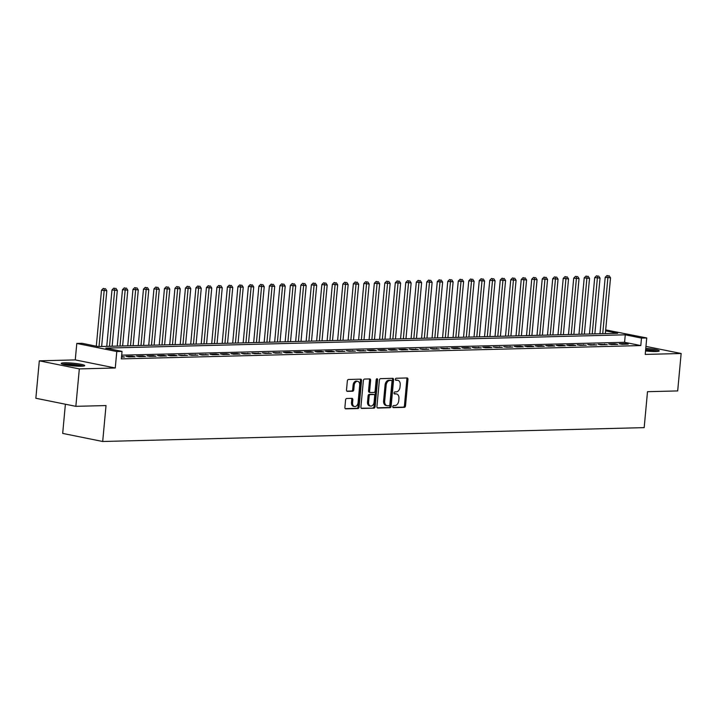 <?xml version="1.0" encoding="UTF-8"?>
<svg xmlns="http://www.w3.org/2000/svg" width="717" height="717" viewBox="0 0 717 717"><rect width="100%" height="100%" fill="white"/><g stroke="black" fill="none" stroke-linecap="round" stroke-linejoin="round"><path stroke-width="1.08" d="M392.773 406.629A1.04 0.708 101.4 0 0 393.4 407.641L404.343 407.355A1.488 1.013 101.4 0 0 405.508 405.858L407.964 379.41A1.488 1.013 101.4 0 0 407.229 377.984A1.488 1.013 101.4 0 0 407.068 377.967L396.125 378.253A1.04 0.708 101.4 0 0 395.936 380.306L397.352 380.27A4.75 3.253 101.4 0 1 397.854 380.315A4.75 3.253 101.4 0 1 400.211 384.886L400.005 387.09A4.75 3.253 101.4 0 1 396.277 391.876L394.861 391.912A1.04 0.708 101.4 0 0 394.664 393.974L396.08 393.938A4.75 3.253 101.4 0 1 396.591 393.983A4.75 3.253 101.4 0 1 398.939 398.553L398.742 400.758A4.75 3.253 101.4 0 1 395.004 405.544L393.588 405.58A1.04 0.708 101.4 0 0 392.773 406.629M81.397 366.226A11.804 1.335 5.3 0 0 84.714 365.616A11.804 1.335 5.3 0 0 77.436 363.698A11.804 1.335 5.3 0 0 64.53 362.82A11.804 1.335 5.3 0 0 61.214 363.429A11.804 1.335 5.3 0 0 68.491 365.347A11.804 1.335 5.3 0 0 81.397 366.226M645.533 350.945A11.804 1.335 5.3 0 0 655.938 351.518A11.804 1.335 5.3 0 0 659.255 350.9A11.804 1.335 5.3 0 0 645.775 348.328M346.75 398.5A1.488 1.013 101.4 0 0 345.576 399.996L344.895 407.417A1.488 1.013 101.4 0 0 345.63 408.842A1.488 1.013 101.4 0 0 345.782 408.86L357.935 408.547A1.488 1.013 101.4 0 0 359.109 407.05L361.556 380.602A1.488 1.013 101.4 0 0 360.821 379.168A1.488 1.013 101.4 0 0 360.669 379.159L348.516 379.472A1.488 1.013 101.4 0 0 347.342 380.969L346.517 389.931A1.488 1.013 101.4 0 0 347.252 391.357A1.488 1.013 101.4 0 0 347.404 391.374L352.612 391.24A1.488 1.013 101.4 0 0 353.777 389.743L354.189 385.298A3.97 2.716 101.4 0 1 357.729 381.336A3.97 2.716 101.4 0 1 359.701 385.154L358.088 402.569A3.97 2.716 101.4 0 1 354.539 406.53A3.97 2.716 101.4 0 1 352.576 402.712L352.845 399.808A1.488 1.013 101.4 0 0 352.11 398.374A1.488 1.013 101.4 0 0 351.948 398.365L346.75 398.5M75.85 406.333L35.85 398.258L39.318 360.83L79.327 368.914L75.85 406.333L106.026 405.562L102.692 441.493L644.18 427.628L647.505 391.697L677.682 390.926L681.15 353.499L645.21 354.422L646.734 337.958L641.491 338.092L640.792 345.576L121.343 358.876L122.042 351.393L116.79 351.527L76.791 343.443L82.034 343.309L98.256 346.589L617.704 333.288L605.605 330.842M79.327 368.914L115.267 367.991L116.79 351.527M376.927 406.593A1.488 1.013 101.4 0 0 377.662 408.027A1.488 1.013 101.4 0 0 377.823 408.036L389.976 407.722A1.488 1.013 101.4 0 0 391.141 406.225L393.597 379.777A1.488 1.013 101.4 0 0 392.862 378.352A1.488 1.013 101.4 0 0 392.701 378.334L380.548 378.648A1.488 1.013 101.4 0 0 379.383 380.144L376.927 406.593M373.96 408.134L361.798 408.448A1.488 1.013 101.4 0 1 361.646 408.43A1.488 1.013 101.4 0 1 360.911 407.005L363.367 380.557A1.488 1.013 101.4 0 1 364.532 379.06L369.73 378.926A1.488 1.013 101.4 0 1 369.891 378.943A1.488 1.013 101.4 0 1 370.626 380.368L369.631 391.097A1.488 1.013 101.4 0 0 370.366 392.522A1.488 1.013 101.4 0 0 370.519 392.54L373.969 392.45A1.488 1.013 101.4 0 0 375.143 390.953L376.174 379.786A1.04 0.708 101.4 0 1 377.617 379.75L375.125 406.638A1.488 1.013 101.4 0 1 373.96 408.134L361.251 408.215M681.15 353.499L645.954 346.392M621.935 344.277L628.235 344.115L625.529 343.568L619.237 343.73L621.935 344.277M611.44 344.545L617.74 344.384L615.034 343.837L608.742 343.999L611.44 344.545M600.954 344.814L607.245 344.653L598.247 344.268L600.954 344.814M590.458 345.083L596.75 344.922L587.752 344.536L590.458 345.083M579.963 345.352L586.255 345.191L577.257 344.805L579.963 345.352M569.468 345.621L575.769 345.46L573.062 344.913L566.762 345.074L569.468 345.621M558.973 345.89L565.274 345.728L562.567 345.182L556.275 345.343L558.973 345.89M548.478 346.159L554.779 345.997L552.072 345.451L545.78 345.612L548.478 346.159M537.983 346.428L544.284 346.266L541.577 345.719L535.285 345.881L537.983 346.428M527.497 346.696L533.789 346.535L531.082 345.988L524.79 346.15L527.497 346.696M517.002 346.956L523.293 346.804L520.596 346.257L514.295 346.419L517.002 346.956M506.507 347.225L512.798 347.064L503.8 346.687L506.507 347.225M496.012 347.494L502.303 347.333L493.305 346.956L496.012 347.494M485.517 347.763L491.817 347.602L489.111 347.064L482.81 347.225L485.517 347.763M475.021 348.032L481.322 347.87L472.324 347.485L475.021 348.032M464.526 348.301L470.827 348.139L468.12 347.593L461.829 347.754L464.526 348.301M454.031 348.57L460.332 348.408L457.625 347.862L451.334 348.023L454.031 348.57M443.545 348.838L449.837 348.677L440.838 348.292L443.545 348.838M433.05 349.107L439.342 348.946L430.343 348.561L433.05 349.107M422.555 349.376L428.847 349.215L419.848 348.829L422.555 349.376M412.06 349.645L418.352 349.484L409.353 349.098L412.06 349.645M401.565 349.914L407.865 349.753L405.159 349.206L398.867 349.367L401.565 349.914M391.07 350.183L397.37 350.021L394.664 349.475L388.372 349.636L391.07 350.183M380.575 350.452L386.875 350.29L384.169 349.744L377.877 349.905L380.575 350.452M370.08 350.721L376.38 350.559L373.674 350.013L367.382 350.174L370.08 350.721M359.593 350.989L365.885 350.828L356.887 350.443L359.593 350.989M349.098 351.258L355.39 351.097L346.392 350.712L349.098 351.258M338.603 351.527L344.895 351.366L335.897 350.98L338.603 351.527M328.108 351.796L334.409 351.635L331.702 351.088L325.401 351.249L328.108 351.796M317.613 352.065L323.914 351.904L321.207 351.357L314.915 351.518L317.613 352.065M307.118 352.334L313.419 352.172L310.712 351.626L304.42 351.787L307.118 352.334M296.623 352.603L302.924 352.441L300.217 351.895L293.925 352.056L296.623 352.603M286.137 352.872L292.428 352.71L289.722 352.164L283.43 352.325L286.137 352.872M275.642 353.14L281.933 352.979L272.935 352.594L275.642 353.14M265.147 353.409L271.438 353.248L262.44 352.863L265.147 353.409M254.652 353.678L260.943 353.517L251.945 353.131L254.652 353.678M244.156 353.947L250.457 353.786L241.45 353.4L244.156 353.947M233.661 354.216L239.962 354.055L237.255 353.508L230.964 353.669L233.661 354.216M223.166 354.485L229.467 354.323L226.76 353.777L220.469 353.938L223.166 354.485M212.671 354.754L218.972 354.592L216.265 354.046L209.973 354.207L212.671 354.754M202.185 355.023L208.477 354.861L199.478 354.476L202.185 355.023M191.69 355.291L197.982 355.13L188.983 354.745L191.69 355.291M181.195 355.56L187.487 355.399L178.488 355.014L181.195 355.56M170.7 355.829L177 355.668L174.294 355.121L167.993 355.282L170.7 355.829M160.205 356.098L166.505 355.937L163.799 355.39L157.507 355.551L160.205 356.098M149.71 356.367L156.01 356.206L153.304 355.659L147.012 355.82L149.71 356.367M139.215 356.636L145.515 356.474L142.808 355.928L136.517 356.089L139.215 356.636M128.728 356.905L135.02 356.743L132.313 356.197L126.022 356.358L128.728 356.905M640.792 345.576L624.579 342.296L121.693 355.175M121.514 357.084L124.525 357.012L121.567 356.466M65.39 404.227L62.684 433.409L102.692 441.493M115.267 367.991L75.267 359.907L39.318 360.83M75.267 359.907L76.791 343.443M605.695 329.901L646.734 337.958M641.491 338.092L625.269 334.812L105.82 348.112L122.042 351.393M624.579 342.296L625.269 334.812M625.529 343.568L625.475 344.187M615.034 343.837L614.98 344.456M604.548 344.106L604.485 344.725M594.052 344.375L593.99 344.994M583.557 344.644L583.495 345.262M573.062 344.913L573.008 345.531M562.567 345.182L562.513 345.791M552.072 345.451L552.018 346.06M541.577 345.719L541.523 346.329M531.082 345.988L531.028 346.598M520.596 346.257L520.533 346.867M510.101 346.526L510.038 347.136M499.606 346.795L499.543 347.404M489.111 347.064L489.057 347.673M478.615 347.333L478.562 347.942M468.12 347.593L468.067 348.211M457.625 347.862L457.571 348.48M447.139 348.13L447.076 348.749M436.644 348.399L436.581 349.018M426.149 348.668L426.086 349.287M415.654 348.937L415.6 349.555M405.159 349.206L405.105 349.824M394.664 349.475L394.61 350.093M384.169 349.744L384.115 350.362M373.674 350.013L373.62 350.631M363.187 350.281L363.125 350.9M352.692 350.55L352.63 351.169M342.197 350.819L342.134 351.438M331.702 351.088L331.648 351.706M321.207 351.357L321.153 351.975M310.712 351.626L310.658 352.244M300.217 351.895L300.163 352.513M289.722 352.164L289.668 352.782M279.236 352.432L279.173 353.051M268.741 352.701L268.678 353.32M258.245 352.97L258.192 353.589M247.75 353.239L247.697 353.857M237.255 353.508L237.202 354.126M226.76 353.777L226.706 354.395M216.265 354.046L216.211 354.664M205.779 354.315L205.716 354.933M195.284 354.583L195.221 355.202M184.789 354.852L184.726 355.471M174.294 355.121L174.24 355.74M163.799 355.39L163.745 356.008M153.304 355.659L153.25 356.277M142.808 355.928L142.755 356.546M132.313 356.197L132.26 356.815M121.827 356.466L121.765 357.084M396.591 393.983L395.506 393.758A4.75 3.253 101.4 0 0 395.004 393.714L396.08 393.938M394.225 393.741L395.004 393.714M397.854 380.315L396.779 380.1A4.75 3.253 101.4 0 0 396.268 380.055L397.352 380.27M395.488 380.073L396.268 380.055M392.952 407.399L403.259 407.139A1.488 1.013 101.4 0 0 404.433 405.643L406.88 379.194A1.488 1.013 101.4 0 0 406.539 377.984M377.267 407.803L388.892 407.507A1.488 1.013 101.4 0 0 390.057 406.01L392.513 379.562A1.488 1.013 101.4 0 0 392.172 378.352M389.035 405.697A1.04 0.708 101.4 0 0 389.851 404.648L392.002 381.435A1.04 0.708 101.4 0 0 391.374 380.422L389.887 380.458A4.75 3.253 101.4 0 0 386.149 385.244L384.679 401.117A4.75 3.253 101.4 0 0 387.037 405.688A4.75 3.253 101.4 0 0 387.538 405.732L389.035 405.697M390.514 380.252A1.04 0.708 101.4 0 0 390.299 380.207L391.374 380.422M387.037 405.688L385.952 405.472A4.75 3.253 101.4 0 1 383.595 400.902L385.074 385.029A4.75 3.253 101.4 0 1 388.802 380.243L390.299 380.207M370.214 392.477L369.443 392.316A1.488 1.013 101.4 0 1 369.282 392.307A1.488 1.013 101.4 0 1 368.547 390.873L369.542 380.153A1.488 1.013 101.4 0 0 369.201 378.943M372.876 407.919A1.488 1.013 101.4 0 0 374.041 406.422L376.533 379.535A1.04 0.708 101.4 0 0 376.488 379.015M368.601 402.228A3.97 2.716 101.4 0 0 370.564 406.046A3.97 2.716 101.4 0 0 374.104 402.085L374.677 395.954A1.488 1.013 101.4 0 0 373.942 394.52A1.488 1.013 101.4 0 0 373.781 394.511L370.33 394.592A1.488 1.013 101.4 0 0 369.165 396.089L368.601 402.228L367.516 402.004A3.97 2.716 101.4 0 0 369.488 405.831L370.564 406.046M373.01 394.35A1.488 1.013 101.4 0 0 372.858 394.305A1.488 1.013 101.4 0 0 372.706 394.287L373.781 394.511M367.516 402.004L368.081 395.874A1.488 1.013 101.4 0 1 369.255 394.377L372.706 394.287M354.539 406.53L353.463 406.315A3.97 2.716 101.4 0 1 351.491 402.488L351.76 399.593A1.488 1.013 101.4 0 0 351.42 398.374M357.729 381.336L356.645 381.112A3.97 2.716 101.4 0 0 353.105 385.083L354.189 385.298M346.858 391.141L351.527 391.016A1.488 1.013 101.4 0 0 352.692 389.519L353.105 385.083M345.236 408.627L356.86 408.332A1.488 1.013 101.4 0 0 358.025 406.835L360.481 380.386A1.488 1.013 101.4 0 0 360.131 379.168M605.345 333.602L610.526 277.82L605.202 277.336L599.968 333.737M608.061 275.758L606.976 275.534L608.061 275.758L602.728 333.674M609.109 275.731L610.526 277.82M605.202 277.336L606.976 275.534M645.65 349.708A10.217 1.156 -174.7 0 1 656.915 351.473M653.474 351.509A9.455 1.067 5.3 0 0 645.569 350.541M657.892 351.393A11.723 1.326 5.3 0 0 645.659 349.538M63.41 364.424A10.217 1.156 -174.7 0 1 75.339 364.828A10.217 1.156 -174.7 0 1 82.374 366.181M78.933 366.217A9.455 1.067 5.3 0 0 75.088 365.643A9.455 1.067 5.3 0 0 66.789 365.096M83.351 366.1A11.723 1.326 5.3 0 0 75.706 364.693A11.723 1.326 5.3 0 0 62.469 364.164M594.859 333.871L600.03 278.088L594.707 277.604L589.473 334.005M597.566 276.027L596.481 275.803L597.566 276.027L592.233 333.934M598.614 276L600.03 278.088M594.707 277.604L596.481 275.803M584.364 334.14L589.535 278.357L584.212 277.873L578.977 334.274M587.071 276.296L585.986 276.072L587.071 276.296L581.738 334.203M588.119 276.269L589.535 278.357M584.212 277.873L585.986 276.072M573.869 334.409L579.04 278.626L573.717 278.142L568.482 334.543M576.576 276.556L575.491 276.341L576.576 276.556L571.243 334.472M577.624 276.529L579.04 278.626M573.717 278.142L575.491 276.341M563.374 334.678L568.545 278.895L563.221 278.411L557.987 334.812M566.08 276.825L564.996 276.61L566.08 276.825L565.928 278.958L560.748 334.74M567.129 276.798L568.545 278.895M563.221 278.411L564.996 276.61M552.879 334.947L558.05 279.164L552.726 278.68L547.492 335.081M555.585 277.094L554.51 276.879L555.585 277.094L555.433 279.227L550.253 335.009M556.634 277.067L558.05 279.164M552.726 278.68L554.51 276.879M542.384 335.215L547.564 279.433L542.231 278.949L537.006 335.35M545.09 277.362L544.015 277.147L545.09 277.362L544.938 279.496L539.758 335.278M546.139 277.336L547.564 279.433M542.231 278.949L544.015 277.147M531.889 335.484L537.069 279.702L531.736 279.218L526.511 335.619M534.604 277.631L533.52 277.416L534.604 277.631L529.271 335.547M535.653 277.604L537.069 279.702M531.736 279.218L533.52 277.416M521.393 335.753L526.574 279.971L521.25 279.487L516.016 335.888M524.109 277.9L523.025 277.685L524.109 277.9L518.776 335.816M525.158 277.873L526.574 279.971M521.25 279.487L523.025 277.685M510.907 336.022L516.079 280.239L510.755 279.755L505.521 336.156M513.614 278.169L512.53 277.954L513.614 278.169L508.281 336.085M514.663 278.142L516.079 280.239M510.755 279.755L512.53 277.954M500.412 336.291L505.584 280.499L500.26 280.024L495.026 336.425M503.119 278.438L502.034 278.223L503.119 278.438L497.786 336.354M504.168 278.411L505.584 280.499M500.26 280.024L502.034 278.223M489.917 336.56L495.088 280.768L489.765 280.293L484.531 336.694M492.624 278.707L491.539 278.492L492.624 278.707L492.471 280.84L487.291 336.623M493.672 278.68L495.088 280.768M489.765 280.293L491.539 278.492M479.422 336.829L484.593 281.037L479.27 280.562L474.036 336.963M482.129 278.976L481.053 278.761L482.129 278.976L481.976 281.109L476.796 336.891M483.177 278.949L484.593 281.037M479.27 280.562L481.053 278.761M468.927 337.098L474.107 281.306L468.775 280.831L463.541 337.232M471.634 279.245L470.558 279.03L471.634 279.245L471.481 281.378L466.301 337.16M472.682 279.218L474.107 281.306M468.775 280.831L470.558 279.03M458.432 337.366L463.612 281.575L458.28 281.1L453.054 337.501M461.139 279.513L460.063 279.298L461.139 279.513L460.986 281.647L455.815 337.429M462.196 279.487L463.612 281.575M458.28 281.1L460.063 279.298M447.937 337.635L453.117 281.844L447.784 281.369L442.559 337.77M450.652 279.782L449.568 279.567L450.652 279.782L445.32 337.698M451.701 279.755L453.117 281.844M447.784 281.369L449.568 279.567M437.451 337.904L442.622 282.113L437.298 281.638L432.064 338.039M440.157 280.051L439.073 279.836L440.157 280.051L434.825 337.967M441.206 280.024L442.622 282.113M437.298 281.638L439.073 279.836M426.956 338.173L432.127 282.381L426.803 281.906L421.569 338.307M429.662 280.32L428.578 280.105L429.662 280.32L424.33 338.236M430.711 280.293L432.127 282.381M426.803 281.906L428.578 280.105M416.46 338.442L421.632 282.65L416.308 282.175L411.074 338.576M419.167 280.589L418.083 280.374L419.167 280.589L413.834 338.505M420.216 280.562L421.632 282.65M416.308 282.175L418.083 280.374M405.965 338.711L411.137 282.919L405.813 282.444L400.579 338.845M408.672 280.858L407.588 280.643L408.672 280.858L408.52 282.991L403.339 338.774M409.721 280.831L411.137 282.919M405.813 282.444L407.588 280.643M395.47 338.98L400.642 283.188L395.318 282.713L390.084 339.114M398.177 281.127L397.101 280.912L398.177 281.127L398.025 283.26L392.844 339.042M399.226 281.1L400.642 283.188M395.318 282.713L397.101 280.912M384.975 339.249L390.156 283.457L384.823 282.982L379.589 339.383M387.682 281.396L386.606 281.181L387.682 281.396L387.53 283.529L382.349 339.311M388.731 281.369L390.156 283.457M384.823 282.982L386.606 281.181M374.48 339.517L379.66 283.726L374.328 283.251L369.103 339.652M377.187 281.664L376.111 281.449L377.187 281.664L377.034 283.798L371.863 339.58M378.244 281.638L379.66 283.726M374.328 283.251L376.111 281.449M363.985 339.786L369.165 283.995L363.842 283.52L358.608 339.921M366.701 281.933L365.616 281.718L366.701 281.933L361.368 339.849M367.749 281.906L369.165 283.995M363.842 283.52L365.616 281.718M353.499 340.046L358.67 284.264L353.347 283.789L348.112 340.19M356.206 282.202L355.121 281.987L356.206 282.202L350.873 340.118M357.254 282.175L358.67 284.264M353.347 283.789L355.121 281.987M343.004 340.315L348.175 284.532L342.851 284.057L337.617 340.458M345.711 282.471L344.626 282.256L345.711 282.471L340.378 340.387M346.759 282.444L348.175 284.532M342.851 284.057L344.626 282.256M332.509 340.584L337.68 284.801L332.356 284.326L327.122 340.727M335.215 282.74L334.131 282.525L335.215 282.74L335.063 284.873L329.883 340.656M336.264 282.713L337.68 284.801M332.356 284.326L334.131 282.525M322.014 340.853L327.185 285.07L321.861 284.595L316.627 340.996M324.72 283.009L323.645 282.794L324.72 283.009L324.568 285.142L319.388 340.925M325.769 282.982L327.185 285.07M321.861 284.595L323.645 282.794M311.519 341.122L316.699 285.339L311.366 284.864L306.132 341.265M314.225 283.278L313.15 283.063L314.225 283.278L314.073 285.411L308.893 341.193M315.274 283.251L316.699 285.339M311.366 284.864L313.15 283.063M301.023 341.391L306.204 285.608L300.871 285.133L295.646 341.534M303.73 283.547L302.655 283.332L303.73 283.547L303.578 285.68L298.406 341.462M304.779 283.52L306.204 285.608M300.871 285.133L302.655 283.332M290.528 341.659L295.709 285.877L290.376 285.402L285.151 341.803M293.244 283.815L292.16 283.591L293.244 283.815L287.911 341.731M294.293 283.789L295.709 285.877M290.376 285.402L292.16 283.591M280.033 341.928L285.214 286.146L279.89 285.671L274.656 342.072M282.749 284.084L281.664 283.86L282.749 284.084L277.416 342M283.798 284.057L285.214 286.146M279.89 285.671L281.664 283.86M269.547 342.197L274.719 286.415L269.395 285.94L264.161 342.341M272.254 284.353L271.169 284.129L272.254 284.353L266.921 342.269M273.302 284.326L274.719 286.415M269.395 285.94L271.169 284.129M259.052 342.466L264.223 286.683L258.9 286.208L253.666 342.609M261.759 284.622L260.674 284.398L261.759 284.622L256.426 342.538M262.807 284.595L264.223 286.683M258.9 286.208L260.674 284.398M248.557 342.735L253.728 286.952L248.405 286.477L243.171 342.878M251.264 284.891L250.179 284.667L251.264 284.891L251.111 287.015L245.931 342.807M252.312 284.864L253.728 286.952M248.405 286.477L250.179 284.667M238.062 343.004L243.233 287.221L237.91 286.737L232.675 343.147M240.769 285.16L239.693 284.936L240.769 285.16L240.616 287.284L235.436 343.076M241.817 285.133L243.233 287.221M237.91 286.737L239.693 284.936M227.567 343.273L232.747 287.49L227.414 287.006L222.18 343.416M230.274 285.429L229.198 285.205L230.274 285.429L230.121 287.553L224.941 343.344M231.322 285.402L232.747 287.49M227.414 287.006L229.198 285.205M217.072 343.542L222.252 287.759L216.919 287.275L211.694 343.685M219.778 285.698L218.703 285.474L219.778 285.698L219.626 287.822L214.455 343.613M220.836 285.671L222.252 287.759M216.919 287.275L218.703 285.474M206.577 343.81L211.757 288.028L206.433 287.544L201.199 343.954M209.292 285.966L208.208 285.742L209.292 285.966L203.96 343.882M210.341 285.94L211.757 288.028M206.433 287.544L208.208 285.742M196.091 344.079L201.262 288.297L195.938 287.813L190.704 344.223M198.797 286.235L197.713 286.011L198.797 286.235L193.465 344.151M199.846 286.208L201.262 288.297M195.938 287.813L197.713 286.011M185.595 344.348L190.767 288.566L185.443 288.082L180.209 344.483M188.302 286.504L187.218 286.28L188.302 286.504L182.969 344.42M189.351 286.477L190.767 288.566M185.443 288.082L187.218 286.28M175.1 344.617L180.272 288.834L174.948 288.351L169.714 344.752M177.807 286.773L176.723 286.549L177.807 286.773L177.655 288.897L172.474 344.689M178.856 286.746L180.272 288.834M174.948 288.351L176.723 286.549M164.605 344.886L169.777 289.103L164.453 288.619L159.219 345.02M167.312 287.042L166.227 286.818L167.312 287.042L167.16 289.166L161.979 344.958M168.361 287.015L169.777 289.103M164.453 288.619L166.227 286.818M154.11 345.155L159.282 289.372L153.958 288.888L148.724 345.289M156.817 287.311L155.741 287.087L156.817 287.311L156.665 289.435L151.484 345.227M157.865 287.284L159.282 289.372M153.958 288.888L155.741 287.087M143.615 345.424L148.795 289.641L143.463 289.157L138.238 345.558M146.322 287.58L145.246 287.356L146.322 287.58L146.169 289.704L140.989 345.495M147.37 287.553L148.795 289.641M143.463 289.157L145.246 287.356M133.12 345.693L138.3 289.91L132.968 289.426L127.743 345.827M135.836 287.849L134.751 287.625L135.836 287.849L130.503 345.755M136.884 287.822L138.3 289.91M132.968 289.426L134.751 287.625M122.625 345.961L127.805 290.179L122.482 289.695L117.247 346.096M125.341 288.109L124.256 287.893L125.341 288.109L120.008 346.024M126.389 288.082L127.805 290.179M122.482 289.695L124.256 287.893M112.139 346.23L117.31 290.448L111.986 289.964L106.752 346.365M114.845 288.377L113.761 288.162L114.845 288.377L109.513 346.293M115.894 288.351L117.31 290.448M111.986 289.964L113.761 288.162M101.644 346.499L106.815 290.717L101.491 290.233L96.302 346.194M104.35 288.646L103.266 288.431L104.35 288.646L99.018 346.562M105.399 288.619L106.815 290.717M101.491 290.233L103.266 288.431M406.88 379.194L407.964 379.41M404.433 405.643L405.508 405.858M403.259 407.139L404.343 407.355M392.513 379.562L393.597 379.777M390.057 406.01L391.141 406.225M388.892 407.507L389.976 407.722M388.802 380.243L389.887 380.458M385.074 385.029L386.149 385.244M383.595 400.902L384.679 401.117M369.542 380.153L370.626 380.368M368.547 390.873L369.631 391.097M376.533 379.535L377.617 379.75M374.041 406.422L375.125 406.638M369.255 394.377L370.33 394.592M368.081 395.874L369.165 396.089M351.76 399.593L352.845 399.808M351.491 402.488L352.576 402.712M352.692 389.519L353.777 389.743M351.527 391.016L352.612 391.24M360.481 380.386L361.556 380.602M358.025 406.835L359.109 407.05M356.86 408.332L357.935 408.547M390.406 380.216L391.491 380.431M369.282 392.307L370.366 392.522M372.858 394.305L373.942 394.52"/></g></svg>
